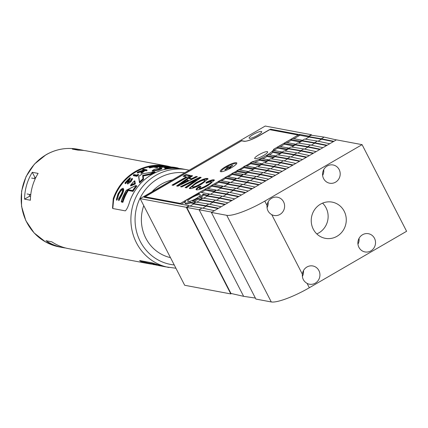 <?xml version="1.0" encoding="UTF-8"?>
<svg xmlns="http://www.w3.org/2000/svg" width="428" height="428" viewBox="0 0 428 428"><rect width="100%" height="100%" fill="white"/><g stroke="black" fill="none" stroke-linecap="round" stroke-linejoin="round"><path stroke-width="0.64" d="M262.862 158.745A14.91 2.975 -27.2 0 0 266.237 156.905A14.91 2.975 -27.2 0 0 266.992 156.461L266.548 155.594A14.91 2.975 -27.2 0 0 268.196 154.572L274.958 155.84L273.219 156.846L266.548 155.594M259.256 159.403A14.91 2.975 -27.2 0 0 261.278 158.451L268.217 159.751L266.478 160.762L259.256 159.403L259.7 160.27A14.91 2.975 -27.2 0 1 254.451 162.346M251.557 162.175A14.91 2.975 -27.2 0 0 252.408 161.961L261.476 163.662L259.737 164.673L250.305 162.902L251.557 162.175M195.976 202.086L192.402 201.133A10.272 2.049 -27.2 0 0 197.217 198.672A10.272 2.049 -27.2 0 0 197.838 198.308L198.282 199.175A10.272 2.049 -27.2 0 1 197.666 199.539A10.272 2.049 -27.2 0 1 194.055 201.444M196.233 198.485A7.073 1.412 -27.2 0 0 200.331 194.842A7.073 1.412 -27.2 0 0 191.851 197.666A7.073 1.412 -27.2 0 0 187.748 201.31A7.073 1.412 -27.2 0 0 196.233 198.485M257.619 135.296A7.073 1.412 -27.2 0 0 261.722 131.653A7.073 1.412 -27.2 0 0 253.242 134.472A7.073 1.412 -27.2 0 0 249.139 138.116A7.073 1.412 -27.2 0 0 257.619 135.296M191.418 197.164L191.498 197.121A10.272 2.049 -27.2 0 0 190.861 197.479A10.272 2.049 -27.2 0 0 186.924 200.106L186.383 199.999L184.645 201.01L185.688 201.203A10.272 2.049 -27.2 0 0 184.907 202.77A10.272 2.049 -27.2 0 0 190.166 202.048L190.61 202.915A10.272 2.049 -27.2 0 1 185.351 203.637L184.907 202.77M202.717 198.175L199.459 197.281A10.272 2.049 -27.2 0 0 203.054 194.114L203.503 194.975A10.272 2.049 -27.2 0 1 200.791 197.527M198.49 193.9L198.127 193.189L199.758 193.493A10.272 2.049 -27.2 0 0 193.349 196.131L191.386 197.099M185.126 201.882L184.645 201.01M299.6 135.419L299.873 135.259L299.429 134.392L299.151 134.553L299.6 135.419L293.945 138.699M181.108 204.188L185.089 201.877M193.59 203.471L190.61 202.915M194.242 203.097L190.166 202.048M200.331 199.56L198.282 199.175M200.978 199.186L197.838 198.308M207.072 195.65L203.503 194.975M207.719 195.27L203.054 194.114M207.559 194.959L209.297 193.948L199.86 192.177L198.127 193.189M194.077 202.781L195.815 201.77M200.818 198.87L202.556 197.859M209.458 194.264L209.297 193.948M213.813 191.739L205.312 190.139L204.862 189.272L206.601 188.267L216.033 190.037L214.3 191.043L204.862 189.272M201.326 192.456L205.312 190.139M214.46 191.359L214.3 191.043M216.199 190.353L216.033 190.037M220.581 187.828L212.047 186.228L211.603 185.361L213.342 184.356L222.774 186.126L221.035 187.132L211.603 185.361M208.067 188.539L212.047 186.228M221.201 187.448L221.035 187.132M222.935 186.442L222.774 186.126M227.38 183.928L218.788 182.317L218.344 181.451L220.083 180.445L229.515 182.216L227.776 183.221L218.344 181.451M214.808 184.629L218.788 182.317M227.937 183.537L227.776 183.221M229.676 182.526L229.515 182.216M234.186 180.033L225.529 178.406L225.085 177.54L226.819 176.534L236.256 178.299L234.517 179.311L225.085 177.54M221.544 180.718L225.529 178.406M234.678 179.626L234.517 179.311M236.417 178.615L236.256 178.299M240.991 176.133L232.27 174.496L231.826 173.629L233.56 172.618L242.992 174.389L241.258 175.4L231.826 173.629M228.285 176.807L232.27 174.496M241.419 175.715L241.258 175.4M243.158 174.704L242.992 174.389M246.507 173.324L237.273 171.591L236.828 170.724L238.562 169.718L247.999 171.489L246.261 172.495L236.828 170.724M235.026 172.896L237.273 171.591M246.646 173.244L246.261 172.495M248.16 171.799L247.999 171.489M253.248 169.413L244.014 167.68L243.564 166.813L245.303 165.807L254.735 167.573L253.001 168.584L243.564 166.813M240.028 169.991L244.014 167.68M253.387 169.333L253.001 168.584M254.901 167.888L254.735 167.573M259.983 165.502L250.749 163.769L250.305 162.902M246.769 166.08L250.749 163.769M260.122 165.422L259.737 164.673M261.636 163.978L261.476 163.662M266.724 161.586L259.7 160.27M266.863 161.506L266.478 160.762M268.377 160.067L268.217 159.751M273.465 157.675L266.992 156.461M273.604 157.595L273.219 156.846M275.118 156.156L274.958 155.84M280.206 153.764L272.818 152.379L272.369 151.512A14.91 2.975 -27.2 0 0 273.524 150.394L281.694 151.929L279.96 152.935L272.369 151.512M269.57 154.829A14.91 2.975 -27.2 0 0 272.818 152.379M280.345 153.684L279.96 152.935M281.859 152.245L281.694 151.929M286.942 149.854L277.713 148.12L277.264 147.253L279.002 146.248L288.435 148.018L286.701 149.024L277.264 147.253M274.519 150.581A14.91 2.975 -27.2 0 0 274.931 149.736L277.713 148.12M287.081 149.773L286.701 149.024M288.595 148.334L288.435 148.018M293.683 145.943L284.449 144.209L284.005 143.343L285.744 142.337L295.176 144.102L293.437 145.113L284.005 143.343M280.468 146.52L284.449 144.209M293.822 145.862L293.437 145.113M295.336 144.418L295.176 144.102M300.424 142.032L291.19 140.298L290.746 139.432L292.485 138.421L301.917 140.191L300.178 141.203L290.746 139.432M287.204 142.61L291.19 140.298M300.563 141.952L300.178 141.203M302.077 140.507L301.917 140.191M308.936 136.955L299.873 135.259M309.027 136.473L308.861 136.163L299.429 134.392M189.24 205.996L189.074 205.686L143.963 197.217L241.633 140.833M244.666 141.326L241.515 140.598M244.591 141.176A12.92 2.579 -27.2 0 0 259.427 135.633L270.544 129.181L299.151 134.553M270.908 129.893L270.544 129.181M308.861 136.163L311.365 134.708L265.226 126.051L140.154 198.64L186.298 207.296L189.074 205.686M186.298 207.296L230.82 293.929L184.682 285.273L140.154 198.64M230.82 293.929L231.468 293.555M311.648 135.264L311.365 134.708M230.002 167.963L229.895 167.198L230.933 167.396A4.473 0.893 152.8 0 1 229.269 168.364L228.226 168.167L225.401 169.809A4.473 0.893 152.8 0 1 225 169.804A4.473 0.893 152.8 0 1 224.802 169.713A4.473 0.893 152.8 0 1 224.786 169.691L227.61 168.054L226.567 167.856A4.473 0.893 -27.2 0 1 228.236 166.888L229.28 167.086L232.104 165.443L232.238 165.839M229.895 167.198L232.72 165.561A4.473 0.893 -27.2 0 0 232.506 165.449A4.473 0.893 -27.2 0 0 232.104 165.443M236.031 164.411A8.282 1.653 -27.2 0 0 236.117 163.838A8.282 1.653 -27.2 0 0 235.7 163.592A8.282 1.653 -27.2 0 0 227.081 166.642A8.282 1.653 -27.2 0 0 221.383 171.414A8.282 1.653 -27.2 0 0 221.806 171.66A8.282 1.653 -27.2 0 0 221.902 171.671M228.627 168.241L228.236 166.888M229.606 168.183L229.28 167.086M227.91 168.354L227.61 168.054M252.092 161.784A14.081 2.809 -27.2 0 0 265.531 155.995A14.081 2.809 -27.2 0 0 273.743 149.217L298.214 135.018L269.506 129.631L259.224 135.596A13.252 2.643 152.8 0 1 244.003 141.277L241.542 140.817L145.103 196.789L180.375 203.412L252.21 162.014M231.398 167.733A9.277 1.851 -27.2 0 0 236.78 163.373A9.277 1.851 -27.2 0 0 225.658 166.653A9.277 1.851 -27.2 0 0 220.623 171.681A9.277 1.851 -27.2 0 0 231.398 167.733M263.434 155.599A7.292 1.455 -27.2 0 0 267.661 151.844A7.292 1.455 -27.2 0 0 258.919 154.754A7.292 1.455 -27.2 0 0 254.692 158.504A7.292 1.455 -27.2 0 0 263.434 155.599M177.877 186.212L176.587 185.971L191.321 175.582L192.611 175.822L189.187 178.214L191.616 178.669L196.099 176.475L197.399 176.721L177.877 186.212M195.676 182.959C201.117 179.83 205.039 178.321 207.43 178.433L208.04 178.77L201.754 184.035L197.115 186.512L191.883 188.497L189.877 188.636L189.272 188.304L195.676 182.959L195.976 183.537C201.417 180.407 205.333 178.899 207.724 179.011L207.43 178.433M206.836 185.233C210.351 183.264 211.785 182.018 211.138 181.493L206.162 183.259L206.045 182.392C209.939 180.439 212.572 179.583 213.946 179.824L214.487 180.129L208.302 185.313C202.904 188.432 198.988 189.957 196.554 189.888L196.019 189.593L196.559 188.448L199.1 186.485L200.973 186.33L199.491 188.245C201.117 188.192 203.568 187.186 206.836 185.233L207.131 185.811C210.646 183.842 212.085 182.596 211.437 182.071M211.732 182.237L211.138 181.493M199.79 188.823L199.218 188.095L199.79 188.823C201.417 188.769 203.862 187.764 207.131 185.811M180.477 186.704L199.935 177.197L201.187 177.433L186.394 187.812L185.11 187.571L196.174 179.862L181.766 186.945L180.477 186.704M183.066 176.224L185.923 174.565L190.38 175.405L173.249 185.345L172.035 185.115L186.308 176.834L183.066 176.224M180.739 204.119L180.375 203.412M145.466 197.501L145.103 196.789M298.69 135.944L298.214 135.018M274.439 150.565L273.743 149.217M206.371 183.152L206.045 182.392M206.344 182.97C210.234 181.017 212.871 180.161 214.241 180.402L213.946 179.824M196.308 189.818L196.859 189.026L196.559 188.448M196.859 189.026L199.394 187.063L199.1 186.485M199.394 187.063L200.02 187.015M207.724 179.011L208.067 179.113M189.545 188.534L195.976 183.537M193.012 187.555L192.375 186.785L193.012 187.555C194.681 187.534 197.249 186.501 200.721 184.452C204.247 182.435 205.627 181.172 204.873 180.669M192.718 186.977C194.382 186.956 196.95 185.923 200.427 183.874C203.947 181.857 205.333 180.595 204.579 180.092C202.867 180.14 200.277 181.188 196.81 183.232C193.274 185.254 191.905 186.501 192.718 186.977M200.721 184.452L200.427 183.874M205.183 180.841L204.579 180.092M181.547 186.902L200.234 177.775L199.935 177.197M200.234 177.775L200.598 177.845M185.993 187.737L196.468 180.439L196.174 179.862M177.47 186.137L191.616 176.159L191.321 175.582M191.616 176.159L192.022 176.234M191.616 178.669L191.91 179.246L189.486 178.792L189.187 178.214M191.91 179.246L196.399 177.053L196.099 176.475M181.402 183.671L181.697 184.249L188.673 180.835L188.379 180.258L186.72 179.947L181.402 183.671L188.379 180.258M184.045 176.406L186.223 175.143L185.923 174.565M186.223 175.143L189.7 175.796M173.008 185.303L186.608 177.411L186.308 176.834M327.094 145.269L314.516 142.722L317.373 141.063L329.715 143.744M320.31 149.206L307.732 146.66L310.589 145.001L322.931 147.681M313.526 153.144L300.948 150.597L303.805 148.939L316.148 151.619M306.742 157.081L294.164 154.535L297.021 152.876L309.364 155.557M299.953 161.019L287.381 158.472L290.238 156.814L302.58 159.494M293.169 164.957L280.591 162.41L283.448 160.751L295.796 163.432M286.385 168.894L273.808 166.348L276.665 164.689L289.012 167.369M279.602 172.832L267.024 170.285L269.881 168.627L282.229 171.307M272.818 176.769L260.24 174.223L263.097 172.564L275.445 175.245M266.034 180.707L253.456 178.16L256.313 176.502L268.661 179.182M259.25 184.645L246.672 182.098L249.529 180.439L261.872 183.12M252.466 188.582L239.889 186.036L242.746 184.377L255.088 187.057M245.683 192.52L233.105 189.973L235.962 188.315L248.304 190.995M238.899 196.457L226.321 193.911L229.178 192.252L241.52 194.933M232.115 200.395L219.537 197.848L222.394 196.19L234.737 198.87M225.331 204.333L212.753 201.786L215.61 200.127L227.953 202.808M218.542 208.27L205.97 205.724L208.827 204.065L221.169 206.745M202.037 208.003L189.262 205.986L186.763 207.436L230.96 293.442L243.639 296.337L199.111 209.704L202.037 208.003L214.385 210.683M218.05 208.554L206.189 206.157L202.744 208.158M224.834 204.616L212.973 202.219L209.527 204.22M231.618 200.679L219.757 198.282L216.311 200.283M238.401 196.746L226.54 194.344L223.1 196.345M245.185 192.809L233.324 190.406L229.884 192.407M251.969 188.871L240.113 186.469L236.668 188.47M258.753 184.933L246.897 182.531L243.452 184.532M265.537 180.996L253.681 178.594L250.236 180.595M272.32 177.058L260.465 174.656L257.019 176.657M279.11 173.121L267.249 170.719L263.803 172.719M285.893 169.183L274.032 166.781L270.587 168.782M292.677 165.245L280.816 162.843L277.371 164.844M299.461 161.308L287.6 158.906L284.155 160.907M306.245 157.37L294.384 154.968L290.938 156.969M313.029 153.433L301.168 151.031L297.722 153.031M319.812 149.495L307.951 147.093L304.511 149.094M326.596 145.557L314.735 143.155L311.295 145.156M333.38 141.62L321.524 139.218L318.079 141.219M333.877 141.331L321.3 138.784L324.183 137.115L336.349 139.897M186.763 207.436L211.865 212.144M243.639 296.337L255.388 298.07M193.654 203.996L193.435 203.562L205.97 205.724L206.189 206.157L193.654 203.996L190.027 206.103M193.435 203.562L196.045 202.048L208.827 204.065M200.438 200.058L200.218 199.625L212.753 201.786L212.973 202.219L200.438 200.058L196.81 202.166M200.218 199.625L202.835 198.111L215.61 200.127M207.227 196.12L207.002 195.687L219.537 197.848L219.757 198.282L207.227 196.12L203.594 198.228M207.002 195.687L209.618 194.173L222.394 196.19M214.011 192.183L213.786 191.749L226.321 193.911L226.54 194.344L214.011 192.183L210.378 194.291M213.786 191.749L216.402 190.235L229.178 192.252M220.794 188.245L220.57 187.812L233.105 189.973L233.324 190.406L220.794 188.245L217.162 190.353M220.57 187.812L223.186 186.298L235.962 188.315M227.578 184.308L227.354 183.874L239.889 186.036L240.113 186.469L227.578 184.308L223.946 186.415M227.354 183.874L229.97 182.36L242.746 184.377M234.362 180.37L234.137 179.937L246.672 182.098L246.897 182.531L234.362 180.37L230.729 182.478M234.137 179.937L236.754 178.423L249.529 180.439M241.146 176.432L240.921 175.999L253.456 178.16L253.681 178.594L241.146 176.432L237.513 178.54M240.921 175.999L243.537 174.485L256.313 176.502M247.93 172.495L247.705 172.061L260.24 174.223L260.465 174.656L247.93 172.495L244.297 174.603M247.705 172.061L250.321 170.547L263.097 172.564M254.714 168.557L254.494 168.124L267.024 170.285L267.249 170.719L254.714 168.557L251.086 170.665M254.494 168.124L257.105 166.61L269.881 168.627M261.497 164.62L261.278 164.186L273.808 166.348L274.032 166.781L261.497 164.62L257.87 166.727M261.278 164.186L263.889 162.672L276.665 164.689M268.281 160.682L268.062 160.249L280.591 162.41L280.816 162.843L268.281 160.682L264.654 162.79M268.062 160.249L270.673 158.734L283.448 160.751M275.065 156.744L274.846 156.311L287.381 158.472L287.6 158.906L275.065 156.744L271.438 158.852M274.846 156.311L277.462 154.797L290.238 156.814M281.849 152.807L281.629 152.373L294.164 154.535L294.384 154.968L281.849 152.807L278.221 154.915M281.629 152.373L284.245 150.859L297.021 152.876M288.638 148.869L288.413 148.441L300.948 150.597L301.168 151.031L288.638 148.869L285.005 150.977M288.413 148.441L291.029 146.922L303.805 148.939M295.422 144.937L295.197 144.504L307.732 146.66L307.951 147.093L295.422 144.937L291.789 147.039M295.197 144.504L297.813 142.984L310.589 145.001M302.205 140.999L301.981 140.566L314.516 142.722L314.735 143.155L302.205 140.999L298.573 143.102M301.981 140.566L304.597 139.047L317.373 141.063M308.989 137.062L308.765 136.628L321.3 138.784L321.524 139.218L308.989 137.062L305.357 139.164M308.765 136.628L311.226 135.2L324.183 137.115M320.497 204.167A18.431 17.495 -79.4 0 1 332.149 202.118A18.431 17.495 -79.4 0 1 346.086 217.178A18.431 17.495 -79.4 0 1 337.007 236.293A18.431 17.495 -79.4 0 1 325.355 238.348A18.431 17.495 -79.4 0 1 311.418 223.282A18.431 17.495 -79.4 0 1 320.497 204.167M316.79 233.913A18.431 17.495 100.6 0 0 318.86 232.891A18.431 17.495 100.6 0 0 322.568 203.139M335.536 182.178A9.277 8.806 100.6 0 0 340.105 172.554A9.277 8.806 100.6 0 0 333.091 164.973A9.277 8.806 100.6 0 0 327.222 166.005A9.277 8.806 100.6 0 0 322.653 175.624A9.277 8.806 100.6 0 0 329.667 183.211A9.277 8.806 100.6 0 0 335.536 182.178M323.723 169.643A9.277 8.806 -79.4 0 1 322.632 175.459M370.857 250.904A9.277 8.806 100.6 0 0 375.431 241.285A9.277 8.806 100.6 0 0 368.412 233.704A9.277 8.806 100.6 0 0 362.548 234.737A9.277 8.806 100.6 0 0 357.974 244.356A9.277 8.806 100.6 0 0 364.993 251.937A9.277 8.806 100.6 0 0 370.857 250.904M359.044 238.375A9.277 8.806 -79.4 0 1 357.952 244.19M226.754 215.316L271.277 301.949A33.133 6.607 -27.2 0 0 309.326 287.744L307.095 283.406A9.277 8.806 100.6 0 0 309.407 284.197A9.277 8.806 100.6 0 0 315.27 283.17A9.277 8.806 100.6 0 0 319.844 273.546A9.277 8.806 100.6 0 0 312.825 265.965A9.277 8.806 100.6 0 0 306.962 266.997A9.277 8.806 100.6 0 0 302.355 274.182L271.769 214.674A9.277 8.806 100.6 0 0 274.08 215.471A9.277 8.806 100.6 0 0 279.949 214.439A9.277 8.806 100.6 0 0 284.518 204.814A9.277 8.806 100.6 0 0 277.505 197.233A9.277 8.806 100.6 0 0 271.641 198.266A9.277 8.806 100.6 0 0 267.029 205.451L264.798 201.112A33.133 6.607 152.8 0 1 226.754 215.316L211.373 212.432L336.44 139.844L362.077 144.653L264.798 201.112M303.457 270.635A9.277 8.806 -79.4 0 1 302.366 276.456M268.137 201.904A9.277 8.806 -79.4 0 1 267.04 207.73M271.769 214.674C268.335 212.673 266.756 209.602 267.029 205.451M307.095 283.406C303.661 281.405 302.077 278.334 302.355 274.182M309.326 287.744L406.6 231.286L362.077 144.653M271.277 301.949L255.896 299.065L211.373 212.432M143.76 205.649A39.761 37.739 100.6 0 0 170.478 257.64M172.377 179.937A39.761 37.739 100.6 0 0 152.047 191.739M141.063 260.791L146.039 262.439A49.038 46.545 100.6 0 0 148.596 263.001L156.996 264.574M152.876 264.253A49.702 47.171 -79.4 0 1 148.473 263.648L68.496 248.641A49.702 47.171 -79.4 0 1 51.777 241.809L45.93 240.713A49.702 47.171 -79.4 0 0 62.654 247.544A49.702 47.171 -79.4 0 0 65.591 247.994M148.473 263.648A49.702 47.171 -79.4 0 1 146.44 263.22C141.829 261.92 139.582 261.021 139.699 260.534L151.999 262.846L162.843 266.296A49.702 47.171 100.6 0 0 164.876 266.73L175.935 268.249M122.879 202.326L122.504 201.652L121.252 201.417L121.568 202.08L122.879 202.326A49.038 46.545 -79.4 0 1 128.245 190.503L133.022 191.396L132.76 190.915L127.983 190.016L127.908 189.657L132.685 190.556A49.702 47.171 -79.4 0 1 136.072 185.832L135.933 185.752M136.072 185.832L136.618 185.806A49.37 46.861 100.6 0 0 132.851 191.07M136.195 185.757L136.618 185.806A0.332 0.316 100.6 0 1 136.687 185.896L136.789 186.094A49.038 46.545 -79.4 0 0 133.022 191.396M159.077 169.172C162.48 167.781 161.046 167.787 154.781 169.188C151.501 170.954 152.935 170.949 159.077 169.172L159.312 169.477L158.408 169.766L152.502 170.916L152.636 171.168L158.563 170.066L161.827 168.814L161.624 168.418L159.312 169.477M137.955 171.97A49.702 47.171 -79.4 0 1 138.265 171.789L144.231 169.9L142.61 169.6A49.702 47.171 -79.4 0 1 143.476 169.226L146.831 169.857A49.702 47.171 100.6 0 0 145.964 170.226L144.685 169.986L142.048 172.174A49.702 47.171 100.6 0 0 141.304 172.596A49.702 47.171 100.6 0 0 140.882 172.848L143.947 170.173L137.185 172.425A49.702 47.171 -79.4 0 1 137.955 171.97M143.567 179.262L143.268 176.02L150.496 174.49A49.038 46.545 -79.4 0 1 155.086 172.216L154.294 171.783L142.508 173.789A49.702 47.171 100.6 0 0 138.784 176.352L139.651 182.879A49.038 46.545 -79.4 0 1 143.567 179.262L143.412 178.974A49.37 46.861 100.6 0 0 139.496 182.579M139.458 182.505L139.517 181.98A49.702 47.171 -79.4 0 1 142.941 178.84L142.652 175.4L150.298 173.779A49.702 47.171 -79.4 0 1 154.294 171.783L154.92 171.896M164.518 167.846L168.45 167.706M178.695 168.423L170.226 168.29L164.732 168.862L168.215 168.766M156.445 165.909L156.766 166.54L160.12 167.171A49.038 46.545 -79.4 0 1 161.131 167.086L160.805 166.444A49.702 47.171 100.6 0 0 159.794 166.54L156.445 165.909A49.702 47.171 -79.4 0 1 157.451 165.818L160.805 166.444M148.998 167.316L149.65 167.979A49.038 46.545 -79.4 0 1 153.716 167.07L156.728 167.632A49.038 46.545 -79.4 0 1 157.702 167.471L157.386 166.856A49.702 47.171 100.6 0 0 156.413 167.022L153.406 166.455A49.702 47.171 100.6 0 0 149.345 167.38L148.998 167.316A49.702 47.171 -79.4 0 1 154.032 166.225L157.386 166.856M160.96 166.497L160.543 165.807L160.96 166.497L162.993 166.626M160.591 165.893A49.038 46.545 100.6 0 0 157.654 165.855M156.712 165.882A49.038 46.545 100.6 0 0 135.676 172.061A49.038 46.545 100.6 0 0 113.655 199.427L112.794 208.468M142.61 169.6L143.107 170.216M140.882 172.848L141.181 173.426A49.038 46.545 -79.4 0 1 141.604 173.174A49.038 46.545 -79.4 0 1 142.342 172.751L144.985 170.569L146.264 170.809A49.038 46.545 -79.4 0 1 147.13 170.435L146.831 169.857M137.185 172.425L137.479 173.003L142.636 171.227M77.602 149.212A49.702 47.171 100.6 0 0 46.176 154.743A49.702 47.171 100.6 0 0 26.745 222.255A49.702 47.171 100.6 0 0 59.267 246.908L45.619 241.981L34.117 232.939L25.835 220.645L21.534 206.259L21.603 191.113L26.038 176.614L34.427 164.111L45.994 154.765C55.972 149.105 66.511 147.253 77.602 149.212L80.988 149.848A49.702 47.171 -79.4 0 0 72.3 149.083L78.142 150.18A49.702 47.171 -79.4 0 1 86.831 150.945L166.808 165.952A49.702 47.171 -79.4 0 1 168.841 166.385L171.27 167.022M80.988 149.848A49.702 47.171 -79.4 0 1 83.888 150.496M189.171 170.189L183.211 169.033A49.702 47.171 100.6 0 0 151.785 174.565A49.702 47.171 100.6 0 0 129.657 201.727C128.223 206.537 126.768 209.581 125.286 210.865L112.981 208.554L112.521 208.115L113.254 198.646A49.702 47.171 -79.4 0 1 135.376 171.484A49.702 47.171 -79.4 0 1 166.808 165.952M157.959 264.9L158.183 265.339L161.319 265.911M170.365 167.605L164.416 167.642M164.732 168.862L165.31 168.375C174.046 167.835 178.289 167.733 178.037 168.06C173.335 166.797 167.343 166.562 160.067 167.359L164.395 167.161C172.505 166.861 176.941 167.706 167.509 167.771L167.428 167.787M128.277 182.59L130.417 178.23L130.112 177.641L128.443 180.857L128.047 182.617L130.363 180.953L131.401 179.016A49.702 47.171 -79.4 0 1 132.124 178.353L132.632 179.097M128.753 181.461L128.443 180.857M127.726 184.013L130.984 181.659L130.674 181.055L127.218 183.259L127.533 183.874L127.715 181.451L128.748 179.295A49.702 47.171 100.6 0 0 125.222 183.114L125.538 183.73L124.88 183.05A49.702 47.171 -79.4 0 1 130.112 177.641M125.222 183.114L124.88 183.05M125.538 183.73A49.038 46.545 -79.4 0 1 127.881 181.087M132.124 178.353L130.674 181.055M130.984 181.659L132.423 178.947M136.976 175.116A49.702 47.171 -79.4 0 1 138.314 174.191L138.142 174.603A49.702 47.171 100.6 0 0 136.553 175.748L133.199 175.116A49.702 47.171 -79.4 0 1 133.969 174.554L136.976 175.116M133.199 175.116L133.499 175.699L136.853 176.331A49.038 46.545 -79.4 0 1 138.442 175.18L138.314 174.191M136.853 176.331L136.553 175.748M138.442 175.18L138.142 174.603M142.342 172.751L142.048 172.174M144.985 170.569L144.685 169.986M146.264 170.809L145.964 170.226M149.65 167.979L149.345 167.38M153.716 167.07L153.406 166.455M156.728 167.632L156.413 167.022M160.12 167.171L159.794 166.54M163.159 166.877L162.822 166.225L167.696 166.342L160.628 165.839L163.191 165.716L167.594 166.171L161.682 165.823L168.798 166.449L169.269 167.188M166.754 166.76L166.551 166.358L162.822 166.225M168.798 166.449L166.551 166.358M150.496 174.49L150.346 174.207L143.107 175.71L143.439 179.016M143.268 176.02L143.134 175.753M154.936 171.928A49.37 46.861 100.6 0 0 150.346 174.201L150.298 173.779M135.109 183.58L130.529 185.501L130.733 185.929L135.355 183.954L134.681 183.371L134.371 180.969L134.863 180.916L135.248 183.74M135.355 183.954L134.863 180.916M128.245 190.503L128.074 190.171A49.37 46.861 100.6 0 0 122.676 201.925M123.013 188.208C123.767 188.882 123.243 190.963 121.445 194.451L121.814 195.157L118.877 200.695L118.476 199.913L118.652 198.806L121.135 194.317C122.595 191.46 123.018 189.732 122.403 189.123C121.113 189.379 119.738 190.958 118.262 193.857L116.357 199.512L118.005 193.82L120.996 189.294L123.013 188.208L123.697 189.112M121.814 195.157C123.585 191.658 124.093 189.561 123.344 188.855M116.93 198.48L117.326 199.25L116.758 200.299L116.357 199.512M117.326 199.25L118.631 194.569L118.262 193.857M121.445 194.451L118.476 199.913M122.686 189.337L122.74 189.781C121.44 190.059 120.07 191.653 118.631 194.569M155.46 264.285L156.027 265.002M158.189 265.349L155.829 265.002M153.893 263.99L154.251 264.691L152.999 264.493L152.625 263.755M155.653 264.83L154.251 264.691M30.57 196.543L29.393 196.324L24.562 199.132L30.404 200.229A49.702 47.171 -79.4 0 1 38.124 173.404L32.277 172.307L34.861 177.331A44.731 42.458 100.6 0 0 34.229 178.546M24.562 199.132A49.702 47.171 -79.4 0 1 32.277 172.307M30.725 194.917L29.537 194.697A44.731 42.458 100.6 0 0 29.393 196.324M35.845 177.518L34.861 177.331M163.261 266.393L158.569 265.542L163.261 266.393M135.441 185.709L126.554 190.262M134.82 180.851L134.371 180.969A49.702 47.171 100.6 0 0 130.749 185.03L134.681 183.371M164.395 167.161L164.373 167.492M159.473 167.846L160.067 167.359L169.269 166.856L178.637 168.306M167.509 167.771L167.262 168.06M138.784 176.352L138.667 176.705M142.941 178.84L143.412 178.974M142.652 175.4L143.107 175.71M130.749 185.03L130.529 185.501L130.749 185.03M132.685 190.556L132.76 190.915M122.504 201.652L122.413 201.374A49.702 47.171 -79.4 0 1 127.908 189.657M126.276 190.299A49.702 47.171 100.6 0 0 121.306 201.165L122.413 201.374M27.034 193.97L30.757 194.67M35.257 178.738L31.608 178.053M187.314 169.804A49.702 47.171 100.6 0 0 155.883 175.336A49.702 47.171 100.6 0 0 136.457 242.847A49.702 47.171 100.6 0 0 168.98 267.5M184.682 172.794A46.39 44.031 100.6 0 0 158.392 178.412A46.39 44.031 100.6 0 0 135.847 228.413A46.39 44.031 100.6 0 0 174.239 264.953M113.655 199.427L113.254 198.646M146.039 262.439L146.44 263.22M221.544 171.719L221.383 171.414M236.277 164.149L236.117 163.838M59.267 246.908L62.654 247.544M135.724 185.591L136.457 185.731M161.624 168.418C162.271 167.781 159.981 168.044 154.754 169.188C152.304 170.462 151.555 171.034 152.502 170.916M155.353 264.247L155.728 264.975M158.183 265.339L158.569 265.542M172.859 167.958L173.046 167.503L167.487 167.771M138.726 176.384L142.529 173.768M138.635 176.598L139.426 182.392M142.545 173.763L154.449 171.751M130.647 185.137L134.44 180.889M126.324 190.214L135.558 185.613M121.258 201.262L126.292 190.246"/></g></svg>
